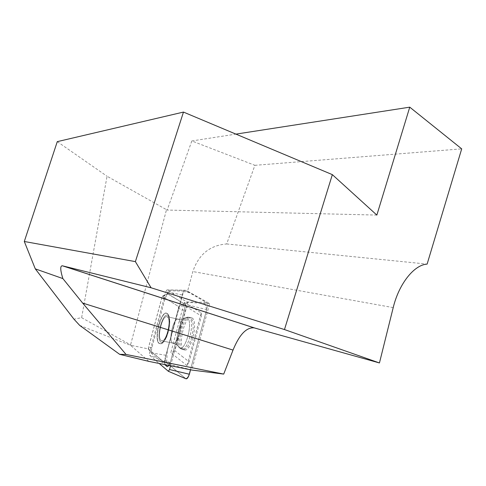 <?xml version="1.0" encoding="UTF-8"?>
<svg xmlns="http://www.w3.org/2000/svg" width="486" height="486" viewBox="0 0 486 486"><rect width="100%" height="100%" fill="white"/><g stroke="black" fill="none" stroke-linecap="round" stroke-linejoin="round"><path stroke-width="0.36" stroke-dasharray="2.43 1.82" d="M170.556 365.758L186.928 304.716L186.806 301.958L166.965 289.875L165.854 291.679L149.591 352.599L149.639 355.278L159.195 363.473M206.678 309.625L204.084 301.095L193.701 295.081C190.433 292.712 187.037 291.588 183.52 291.721L167.281 350.685L166.662 362.72L185.865 378.734L166.248 362.374C165.301 361.165 165.234 358.808 166.048 355.302L182.201 294.978C183.07 292.037 184.066 290.464 185.202 290.257L206.246 302.347C207.4 303.434 207.54 305.864 206.678 309.625L205.973 312.237L206.678 309.625L186.928 304.716M205.967 312.267L190.476 369.761L205.967 312.267M181.843 356.141L189.109 361.797L201.423 316.064L186.648 306.83L174.875 350.716L181.843 356.141M192.098 317.978L191.162 317.637C183.981 316.149 177.159 349.124 184.504 349.95C191.126 352.295 198.537 321.064 192.098 317.978M168.356 300.099L178.368 306.496L178.447 308.525L164.481 360.673L163.533 361.936L148.607 349.379L148.57 347.399L161.808 297.79L162.719 296.49L168.247 300.026M169.128 365.466L170.282 362.568L184.291 310.335C185.081 306.927 184.984 304.728 184.006 303.732L167.567 293.817L165.143 298.088L151.966 347.447C151.219 350.655 151.261 352.806 152.088 353.893L164.73 364.585M167.403 316.915L166.801 316.672C162.178 315.384 156.802 337.837 161.091 340.51L161.765 340.814C166.412 342.229 171.837 319.199 167.403 316.915C171.837 319.199 166.412 342.229 161.765 340.814L161.091 340.51C156.802 337.837 162.178 315.384 166.801 316.672L167.403 316.915M159.11 343.45C153.272 339.605 161.559 308.738 167.16 313.513C172.299 316.173 166.783 342.727 160.854 343.766L159.11 343.45L160.854 343.766C166.783 342.727 172.299 316.173 167.16 313.513C161.559 308.738 153.272 339.605 159.11 343.45M187.019 365.612L170.805 352.727L184.291 302.407L201.222 312.844L187.019 365.612L189.109 361.797M174.875 350.716L170.805 352.727M184.291 302.407L186.648 306.83M201.222 312.844L201.423 316.064M376.85 215.079L167.172 210.055L191.83 140.958L254.889 165.319L226.683 243.96C209.897 245.278 198.616 254.476 192.845 271.559L187.584 291.193L209.654 303.616L191.806 369.858L170.799 364.852L169.875 364.087L164.074 362.185L148.236 348.875L131.317 345.4L130.582 344.841L166.498 209.697L107.054 176.248L81.63 317.68L73.963 319.18M79.71 325.413L130.588 345.321L148.874 361.396M130.588 345.321L131.317 345.4M148.236 348.875L162.281 296.211L167.676 293.593L168.442 290.737L187.584 291.193M167.172 210.055L166.498 209.697M57.275 141.639L107.054 176.248M81.63 317.68L130.582 344.841M191.83 140.958L235.923 134.118M254.889 165.319L461.7 148.862M226.683 243.96L427.121 264.105M164.074 362.185L178.897 306.836L162.281 296.211M169.875 364.087L185.767 304.825L178.897 306.836M209.654 303.616L187.547 302.407L170.799 364.852M191.727 337.108C189.224 345.418 186.363 349.574 183.143 349.562C175.707 348.699 182.444 315.93 189.722 317.431L190.676 317.771C193.635 320.766 193.987 327.212 191.727 337.108M168.442 290.737L187.547 302.407M185.767 304.825L167.676 293.593M166.048 355.302L149.591 352.599M182.201 294.978L165.854 291.679M185.549 290.355L167.087 289.911M206.246 302.347L186.806 301.958M166.248 362.374L149.639 355.278M185.707 378.624L168.229 371.213M163.533 361.936L165.738 364.786L163.527 361.924M152.088 353.893L148.607 349.379M170.282 362.568L164.481 360.673M184.291 310.335L178.447 308.525M178.824 319.411L178.204 319.162C172.998 317.82 167.785 342.885 173.223 343.213C177.998 344.653 183.392 321.714 178.824 319.411C183.392 321.714 177.998 344.653 173.223 343.213C167.785 342.885 172.998 317.82 178.204 319.162L178.824 319.411M187.274 317.953L185.257 317.832C179.291 319.709 174.28 343.863 179.134 347.46C184.893 353.693 193.829 321.374 187.274 317.953C193.829 321.374 184.893 353.693 179.134 347.46C174.28 343.863 179.291 319.709 185.257 317.832L187.274 317.953M189.182 317.558L188.258 317.224C181.223 315.76 174.474 348.334 181.673 349.136C188.161 351.439 195.487 320.602 189.182 317.558C195.487 320.602 188.161 351.439 181.673 349.136C174.474 348.334 181.223 315.76 188.258 317.224L189.182 317.558M160.702 341.986C165.72 346.172 173.04 318.834 167.798 315.438C162.731 311.866 155.708 338.177 160.702 341.986C155.708 338.177 162.731 311.866 167.798 315.438C173.04 318.834 165.72 346.172 160.702 341.986M159.323 343.371L160.738 343.76C166.807 343.638 172.682 315.347 167.05 313.506C161.376 309.904 153.673 339.702 159.323 343.371C153.673 339.702 161.376 309.904 167.05 313.506C172.682 315.347 166.807 343.638 160.738 343.76L159.323 343.371M184.006 303.732L182.299 304.57M182.256 304.594L178.368 306.496M168.12 293.866L162.719 296.49M165.143 298.088L161.808 297.79M151.966 347.447L148.57 347.399M393.21 307.608L192.845 271.559M183.143 349.562L181.673 349.136L179.134 347.46C179.219 347.66 178.386 344.835 173.223 343.213L161.765 340.814L173.223 343.213C178.386 344.835 179.219 347.66 179.134 347.46L181.673 349.136L184.504 349.95M189.722 317.431L188.258 317.224L185.257 317.832C185.409 317.68 183.556 319.843 178.204 319.162L166.801 316.672L178.204 319.162C183.556 319.843 185.409 317.68 185.257 317.832L188.258 317.224L191.162 317.637M160.738 343.76C161.905 342.442 161.079 346.239 166.412 337.381C170.246 328.591 170.112 317.218 168.855 315.912L167.05 313.506C167.597 315.122 168.344 311.374 169.766 321.234C169.827 330.589 165.106 341.269 163.393 342.114L160.738 343.76M162.549 296.472L167.567 293.817M166.965 289.875L185.202 290.257"/><path stroke-width="0.73" d="M159.195 363.473L168.344 371.28L169.547 369.524L170.556 365.758M190.476 369.761L189.279 374.214C188.325 377.373 187.244 378.904 186.029 378.801L185.865 378.734C187.845 378.406 189.382 375.411 190.476 369.761M164.73 364.585L167.184 366.657L169.128 365.466M119.647 354.324L148.874 361.396L192.098 370.089L223.712 374.092L233.025 350.084L82.656 303.082L62.864 278.581L35.29 268.867L73.963 319.18L79.71 325.413L119.647 354.324L126.038 354.44L82.656 303.082M233.025 350.084C239.355 334.629 246.39 327.224 254.123 327.856L379.445 362.951L393.21 307.608C398.945 283.739 414.181 264.773 427.121 264.105L461.7 148.862L409.753 107.163L235.923 134.118M24.3 241.493L135.381 261.62L183.471 112.078L57.275 141.639L24.3 241.493L35.29 268.867M126.038 354.44L223.712 374.092M135.381 261.62L151.097 287.785L62.372 265.793C60.07 265.745 60.228 270.009 62.864 278.581M183.471 112.078L332.345 174.638L376.85 215.079L409.753 107.163M379.445 362.951L284.468 329.551L151.097 287.785M332.345 174.638L284.468 329.551M189.279 374.214L169.547 369.524M167.148 366.632L165.726 364.786L167.184 366.657M254.567 327.965L62.633 265.842M168.344 371.28L186.029 378.801M254.123 327.856L62.372 265.793"/></g></svg>
